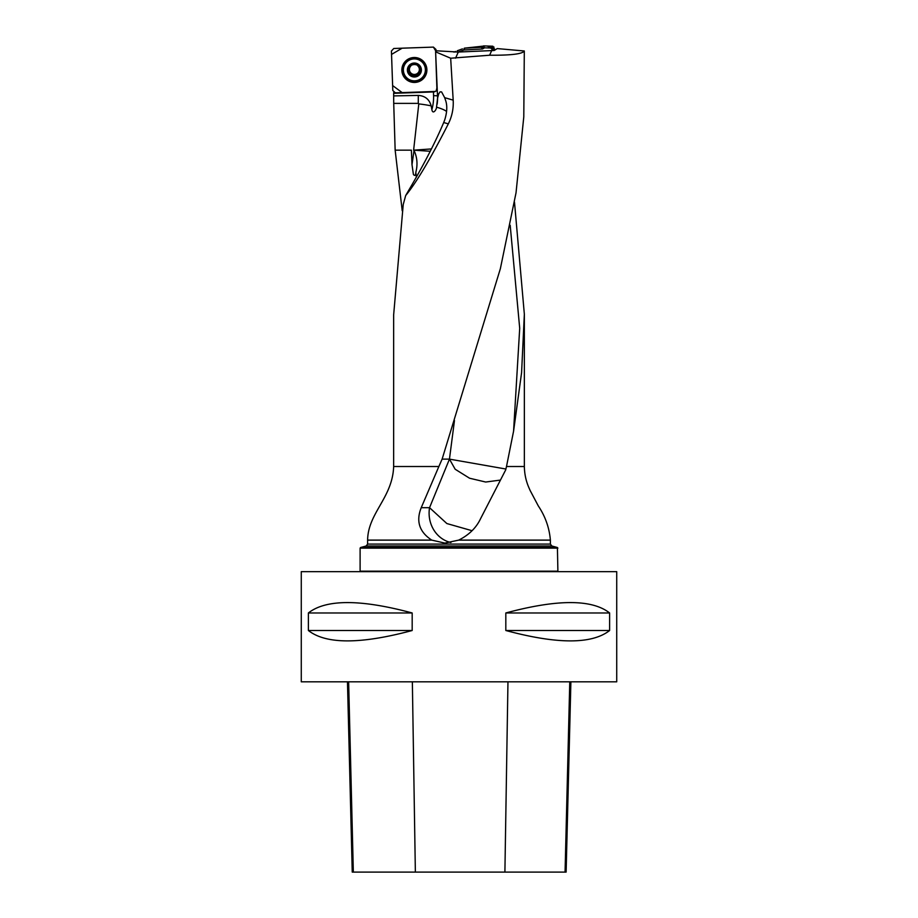 <?xml version="1.0" encoding="UTF-8"?>
<svg xmlns="http://www.w3.org/2000/svg" width="918" height="918" viewBox="0 0 918 918"><rect width="100%" height="100%" fill="white"/><g stroke="black" fill="none" stroke-linecap="round" stroke-linejoin="round"><path stroke-width="1.38" d="M393.661 93.326L393.65 95.908L418.287 95.415L418.287 103.378L393.719 103.378L393.661 93.326L433.709 91.938L436.107 91.1L436.888 88.082L435.602 51.5L437.599 97.996L438.781 93.705L440.089 91.846L441.592 91.915L444.668 97.664L453.182 100.142L450.669 58.224L489.627 55.218C511.005 55.39 522.56 53.967 524.304 50.983L523.788 116.873L516.031 192.803L500.367 268.664L442.12 459.126L449.453 459.126L429.544 507.688L421.224 507.688C415.831 521.217 419.354 532.027 431.77 540.117L444.817 543.089L458.713 540.117C469.018 534.953 476.339 527.747 480.676 518.475L505.692 469.901L506.495 466.516L524.35 466.516L524.35 314.128L521.585 372.674L513.564 431.253L506.495 466.516M453.182 100.142C453.653 108.496 452.035 116.402 448.317 123.873L443.704 122.53C435.97 140.856 425.252 161.843 411.551 185.482L405.676 195.545C416.347 182.613 430.565 158.722 448.317 123.873M405.676 195.545L403.231 204.53L393.661 314.725M393.65 314.794L393.65 466.516L438.861 466.516L442.12 459.126M514.493 202.167L524.339 314.105M402.21 210.738L395.153 150.162L411.379 150.162L411.998 164.643L414.052 150.449C417.22 157.368 417.816 164.643 415.843 172.274C415.613 175.476 414.798 176.199 413.41 174.443L411.998 164.643M393.719 103.378L395.153 150.162M393.65 93.223L393.776 92.362M437.599 97.813L436.543 107.177C436.475 109.896 432.757 114.842 431.873 109.609A46.072 45.889 180 0 0 433.56 95.621L433.434 91.938M438.861 466.516L421.224 507.688M524.304 50.983L497.235 48.585L494.205 50.479L458.289 52.039L436.004 50.777M454.192 52.108L453.194 51.787M450.669 58.224L436.016 52.016M557.892 548.126L360.108 548.126L360.108 571.168L557.892 571.168L557.41 547.507L360.59 547.507L360.108 548.126M393.65 466.516C392.56 497.797 367.969 513.036 367.613 540.117L367.613 544.087L366.133 546.015L551.867 546.015L557.41 547.507M301.276 571.662L616.724 571.662L616.724 681.822L301.276 681.822L301.276 571.662M609.621 612.972L609.621 630.505C591.984 644.344 557.375 644.344 505.818 630.505L505.818 612.972C557.375 599.121 591.984 599.121 609.621 612.972L505.818 612.972M412.182 612.972L412.182 630.505C360.625 644.344 326.016 644.344 308.379 630.505L308.379 612.972C326.016 599.121 360.625 599.121 412.182 612.972L308.379 612.972M347.463 681.822L352.248 872.1L566.119 872.1L570.893 681.822M308.379 630.505L412.182 630.505M505.818 630.505L609.621 630.505M434.489 91.857L436.291 90.893M444.668 97.664L445.804 100.991C447.387 106.236 447.02 112.524 444.725 119.879L443.704 122.53M418.287 95.415C425.057 95.862 429.36 99.351 431.173 105.868L431.873 109.609M489.627 55.218L491.83 50.272M458.289 52.039L455.569 58.167M505.91 469.029L449.453 459.126L454.467 420.547M500.459 480.08L485.691 482.03L469.557 478.221L455.179 469.247L449.453 459.126M472.047 530.707L446.859 523.547L429.544 507.688A30.042 27.265 90 0 0 450.933 542.527M431.437 148.934L413.616 150.162L430.255 151.263M419.859 66.612L419.916 68.299L419.859 66.612L414.156 63.594A6.449 6.426 0 0 1 420.077 73.038A6.449 6.426 0 0 1 408.912 73.429A6.449 6.426 0 0 1 414.156 63.594L408.682 67.003L408.739 68.678L408.682 67.003M421.385 69.779A7.011 6.988 180 0 0 410.667 64.099A7.011 6.988 180 0 0 411.092 76.183A7.011 6.988 180 0 0 421.385 69.779M425.39 69.504A11.016 10.97 180 0 0 414.19 58.913A11.016 10.97 180 0 0 403.369 69.883A11.016 10.97 180 0 0 414.385 80.853A11.016 10.97 180 0 0 425.39 69.504M425.39 69.825A11.016 10.97 180 0 0 425.401 69.757A11.016 10.97 180 0 0 414.19 58.786A11.016 10.97 180 0 0 403.369 69.825M419.354 69.665L419.916 67.806L419.354 69.768L420.077 73.038L414.603 76.446L408.912 73.429L409.405 70.124L408.739 68.196L409.405 69.665A4.98 4.957 0 0 1 410.713 66.142M420.019 71.294L420.077 73.038M416.072 74.909L417.013 73.704A4.98 4.957 0 0 1 409.405 69.665L409.405 70.227M408.912 73.429L408.843 71.684M419.354 69.275A4.98 4.957 180 0 0 417.805 65.901M419.354 69.711A4.98 4.957 0 0 1 417.013 73.704L418.619 73.429L420.364 71.696M412.618 64.857A4.98 4.957 0 0 1 415.774 64.73M410.426 74.209L412.044 73.876L413.077 75.609M408.544 72.017L410.426 73.715M413.077 75.333L416.072 75.287M458.243 52.039L463.716 50.042L464.256 48.218L481.365 47.266L483.556 45.9L492.851 46.221L495.043 49.962L487.263 46.026M457.233 50.777L462.442 48.872M484.853 45.946L464.6 48.138L464.072 49.962L482.489 48.998L481.365 47.266M483.556 45.9L484.589 47.816L490.637 48.023L492.851 46.221M493.976 47.047L491.75 48.838L492.289 50.318M491.75 48.838L490.637 48.023M484.589 47.816L482.489 48.998M482.409 46.577L483.476 48.402M434.971 91.467L395.348 92.844L392.801 90.492L391.424 51.018L393.788 48.482L433.411 47.105L402.141 48.184L391.538 54.414L392.629 85.569L402.187 92.615L433.709 91.938M435.958 49.457L436.027 51.419L433.411 47.105L435.958 49.457M426.893 69.538A12.519 12.473 0 0 1 414.821 82.436A12.519 12.473 0 0 1 401.866 70.411A12.519 12.473 0 0 1 413.938 57.513A12.519 12.473 0 0 1 426.893 69.538M437.542 95.598L438.115 95.77M416.313 177.197L415.843 172.274M367.613 540.117L431.77 540.117M437.553 95.816L433.56 95.621M458.713 540.117L550.387 540.117C549.331 527.781 545.303 516.386 538.304 505.933L530.214 490.637C528.584 486.942 524.614 479.15 524.35 466.516M367.613 544.087L550.387 544.087L550.387 540.117M353.338 872.1L348.633 681.822M415.361 872.1L412.354 681.822M504.9 872.1L507.964 681.822M565.063 872.1L569.768 681.822M437.599 97.687A50.077 49.882 0 0 1 437.152 104.193M513.564 431.299L519.703 328.311L510.19 225.3M414.052 150.449L414.029 149.795M431.173 105.868A29.548 6.747 6.4 0 0 418.792 103.918L418.287 103.378M413.616 150.162L418.792 103.918M446.584 111.468A29.548 6.747 6.4 0 0 436.543 107.177M455.42 51.442L455.844 52.074M402.314 70.342A12.072 12.026 0 0 1 420.042 59.303A12.072 12.026 0 0 1 420.777 80.118A12.072 12.026 0 0 1 402.314 70.342M402.692 70.238A11.693 11.647 0 0 1 421.408 60.519A11.693 11.647 0 0 1 419.778 80.153A11.693 11.647 0 0 1 402.692 70.238M421.373 60.496A11.578 11.532 0 0 1 419.71 79.935A11.578 11.532 0 0 1 407.385 60.496M404.563 64.765A10.924 10.878 0 0 1 424.196 64.765M366.133 546.015L360.59 547.507M551.867 546.015L550.387 544.087M407.351 60.519C412.033 57.421 416.726 57.421 421.408 60.519"/></g></svg>

